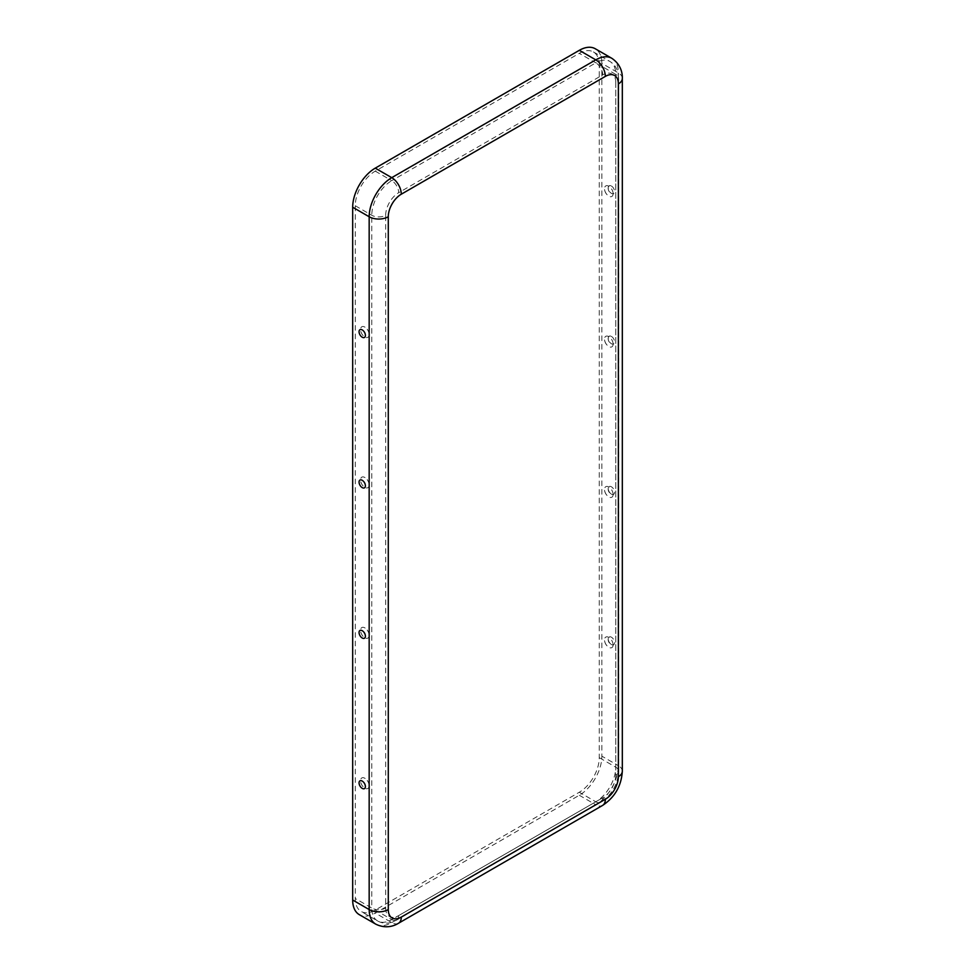 <?xml version="1.0" encoding="UTF-8"?>
<svg xmlns="http://www.w3.org/2000/svg" width="975" height="975" viewBox="0 0 975 975"><rect width="100%" height="100%" fill="white"/><g stroke="black" fill="none" stroke-linecap="round" stroke-linejoin="round"><path stroke-width="0.73" stroke-dasharray="4.88 3.66" d="M599.259 64.874A28.238 16.307 120 0 0 593.422 51.943A28.238 16.307 120 0 0 579.296 53.345L375.253 171.137A28.238 16.307 -60 0 0 355.278 205.737L355.278 898.523A28.238 16.307 120 0 0 361.128 911.454A28.238 16.307 120 0 0 375.253 910.053L579.296 792.248A28.238 16.307 -60 0 0 599.259 757.66L599.259 64.874L615.761 74.392A28.238 16.307 120 0 0 609.911 61.462A28.238 16.307 120 0 0 595.786 62.863L579.296 53.345M622.318 78.402A13.504 7.8 0 0 0 618.369 72.893L601.867 63.363L601.867 756.161A31.931 18.427 -60 0 1 579.296 795.259L375.253 913.063A31.931 18.427 120 0 1 359.288 914.648M611.423 644.524A4.485 2.584 -120 0 0 612.178 644.853A4.485 2.584 -120 0 0 614.579 642.391A4.485 2.584 -120 0 0 611.678 637.358A4.485 2.584 -120 0 0 608.339 638.211A4.485 2.584 -120 0 0 611.423 644.524M611.423 494.13A4.485 2.584 -120 0 0 612.178 494.459A4.485 2.584 -120 0 0 614.579 491.997A4.485 2.584 -120 0 0 611.678 486.964A4.485 2.584 -120 0 0 608.339 487.817A4.485 2.584 -120 0 0 611.423 494.13M611.423 186.03A4.485 2.584 60 0 1 614.567 191.076A4.485 2.584 60 0 1 612.178 193.684A4.485 2.584 60 0 1 608.339 187.042A4.485 2.584 60 0 1 611.423 186.03M611.423 336.424A4.485 2.584 60 0 1 614.567 341.457A4.485 2.584 60 0 1 612.178 344.065A4.485 2.584 60 0 1 608.339 337.435A4.485 2.584 60 0 1 611.423 336.424M613.104 193.672A6.069 3.498 60 0 1 608.12 195.683A6.069 3.498 60 0 1 604.585 189.552A6.069 3.498 60 0 1 608.473 186.054A6.069 3.498 60 0 1 613.104 193.672M613.104 344.065A6.069 3.498 60 0 1 608.12 346.076A6.069 3.498 60 0 1 604.585 339.946A6.069 3.498 60 0 1 608.473 336.448A6.069 3.498 60 0 1 613.104 344.065M369.123 635.31A6.069 3.498 -120 0 0 369.062 634.481A6.069 3.498 -120 0 0 365.528 628.351A6.069 3.498 -120 0 0 360.567 629.838A6.069 3.498 -120 0 0 364.601 637.65A6.069 3.498 -120 0 0 369.123 635.31M613.104 494.447A6.069 3.498 -120 0 0 608.473 486.83A6.069 3.498 -120 0 0 604.585 490.327A6.069 3.498 -120 0 0 608.12 496.458A6.069 3.498 -120 0 0 613.104 494.447M369.123 785.704A6.069 3.498 -120 0 0 369.062 784.863A6.069 3.498 -120 0 0 365.528 778.733A6.069 3.498 -120 0 0 360.567 780.232A6.069 3.498 -120 0 0 364.601 788.044A6.069 3.498 -120 0 0 369.123 785.704M369.123 334.535A6.069 3.498 60 0 1 364.601 336.875A6.069 3.498 60 0 1 360.567 329.062A6.069 3.498 60 0 1 365.528 327.563A6.069 3.498 60 0 1 369.062 333.694A6.069 3.498 60 0 1 369.123 334.535M369.123 484.928A6.069 3.498 60 0 1 364.601 487.256A6.069 3.498 60 0 1 360.567 479.444A6.069 3.498 60 0 1 365.528 477.957A6.069 3.498 60 0 1 369.062 484.087A6.069 3.498 60 0 1 369.123 484.928M613.104 644.841A6.069 3.498 -120 0 0 608.473 637.223A6.069 3.498 -120 0 0 604.585 640.721A6.069 3.498 -120 0 0 608.12 646.852A6.069 3.498 -120 0 0 613.104 644.841M601.867 63.363A31.931 18.427 120 0 0 595.262 48.75M611.752 58.268A31.931 18.427 120 0 1 618.369 72.893L618.369 765.68L601.867 756.161M622.318 771.201A13.504 7.8 0 0 0 618.369 765.68A31.931 18.427 -60 0 1 595.786 804.789L579.296 795.259M615.761 775.21A18.415 10.64 -60 0 1 602.733 797.769A9.823 5.667 60 0 1 600.71 802.267C611.788 794.857 617.772 784.497 618.638 771.201L618.638 78.402A9.823 5.667 0 0 1 615.761 82.412L615.761 775.21A9.823 5.667 0 0 0 618.638 771.201A9.823 5.667 0 0 0 615.761 767.191L599.259 757.66M593.422 51.943L609.911 61.462C614.055 63.984 616.748 67.714 617.979 72.674L618.638 78.402A9.823 5.667 0 0 0 615.761 74.392L615.761 767.191A28.238 16.307 -60 0 1 595.786 801.779L579.296 792.248M355.278 205.737L371.78 215.256A9.823 5.667 180 0 0 385.673 215.256L385.673 908.054A9.823 5.667 180 0 1 371.78 908.054A28.238 16.307 120 0 0 377.63 920.973A28.238 16.307 120 0 0 391.755 919.583L375.253 910.053M385.673 215.256A18.415 10.64 -60 0 1 398.69 192.697A9.823 5.667 -120 0 0 391.755 180.668A28.238 16.307 -60 0 0 371.78 215.256L371.78 908.054L355.278 898.523M385.673 908.054A18.415 10.64 120 0 0 398.69 915.574A9.823 5.667 60 0 1 396.667 920.071A9.823 5.667 60 0 1 391.755 919.583L595.786 801.779A9.823 5.667 60 0 0 600.71 802.267L396.667 920.071L391.365 922.362C386.453 923.776 381.883 923.313 377.63 920.973L361.128 911.454M375.789 924.166A31.931 18.427 120 0 0 391.755 922.582L595.786 804.789A13.504 7.8 60 0 0 602.55 805.447M398.507 923.252A13.504 7.8 60 0 1 391.755 922.582L375.253 913.063M375.253 171.137L391.755 180.668L595.786 62.863A9.823 5.667 -120 0 1 602.733 74.892L398.69 192.697M398.69 915.574L602.733 797.769M615.761 82.412A18.415 10.64 120 0 0 602.733 74.892M604.585 189.552A9.238 9.238 0 0 0 608.12 195.683M604.585 339.946A9.238 9.238 0 0 0 608.12 346.076M608.339 487.817A5.557 5.557 0 0 0 612.178 494.459M369.062 634.481A9.238 9.238 0 0 0 365.528 628.351M604.585 490.327A9.238 9.238 0 0 0 608.12 496.458M365.308 486.598A5.557 5.557 0 0 0 361.469 479.956M608.339 638.211A5.557 5.557 0 0 0 612.178 644.853M365.308 787.373A5.557 5.557 0 0 0 361.469 780.743M365.308 636.992A5.557 5.557 0 0 0 361.469 630.35M369.062 784.863A9.238 9.238 0 0 0 365.528 778.733M365.308 336.217A5.557 5.557 0 0 0 361.469 329.574M369.062 484.087A9.238 9.238 0 0 0 365.528 477.957M369.062 333.694A9.238 9.238 0 0 0 365.528 327.563M604.585 640.721A9.238 9.238 0 0 0 608.12 646.852M608.339 337.435A5.557 5.557 0 0 0 612.178 344.065M608.339 187.042A5.557 5.557 0 0 0 612.178 193.684"/><path stroke-width="1.46" d="M362.225 480.297A4.485 2.584 60 0 1 365.308 486.598A4.485 2.584 60 0 1 361.969 487.451A4.485 2.584 60 0 1 359.068 482.418A4.485 2.584 60 0 1 361.469 479.956A4.485 2.584 60 0 1 362.225 480.297M362.225 788.385A4.485 2.584 -120 0 0 365.308 787.373A4.485 2.584 -120 0 0 361.469 780.743A4.485 2.584 -120 0 0 359.08 783.352A4.485 2.584 -120 0 0 362.225 788.385M388.282 216.755L388.282 909.553A13.504 7.8 180 0 1 369.172 909.553L369.172 216.755A31.931 18.427 -60 0 1 391.755 177.657A13.504 7.8 -120 0 1 401.298 194.196A18.415 10.64 -60 0 0 388.282 216.755A13.504 7.8 180 0 1 369.172 216.755L352.682 207.236A31.931 18.427 -60 0 1 375.253 168.139L579.296 50.334A31.931 18.427 120 0 1 595.262 48.75L611.752 58.268A31.931 18.427 120 0 0 595.786 59.853L579.296 50.334M352.682 207.236L352.682 900.023A31.931 18.427 120 0 0 359.288 914.648L375.789 924.166C386.734 929.553 395.46 925.19 398.507 923.252A13.504 7.8 60 0 0 401.298 917.073L605.341 799.268A13.504 7.8 60 0 1 602.55 805.447L398.507 923.252M362.225 638.003A4.485 2.584 -120 0 0 365.308 636.992A4.485 2.584 -120 0 0 361.469 630.35A4.485 2.584 -120 0 0 359.08 632.958A4.485 2.584 -120 0 0 362.225 638.003M362.225 329.903A4.485 2.584 60 0 1 365.308 336.217A4.485 2.584 60 0 1 361.969 337.058A4.485 2.584 60 0 1 359.068 332.024A4.485 2.584 60 0 1 361.469 329.574A4.485 2.584 60 0 1 362.225 329.903M622.318 771.201A13.504 7.8 0 0 1 618.369 776.709L618.369 83.923A13.504 7.8 0 0 0 622.318 78.402L622.318 771.201C621.416 785.899 614.823 797.318 602.55 805.447M352.682 900.023L369.172 909.553A31.931 18.427 120 0 0 375.789 924.166M388.282 909.553A18.415 10.64 120 0 0 401.298 917.073M618.369 83.923A18.415 10.64 120 0 0 605.341 76.403A13.504 7.8 -120 0 0 595.786 59.853L391.755 177.657L375.253 168.139M618.369 776.709A18.415 10.64 -60 0 1 605.341 799.268M401.298 194.196L605.341 76.403M611.752 58.268C621.892 65.069 622.489 74.807 622.318 78.402"/></g></svg>
